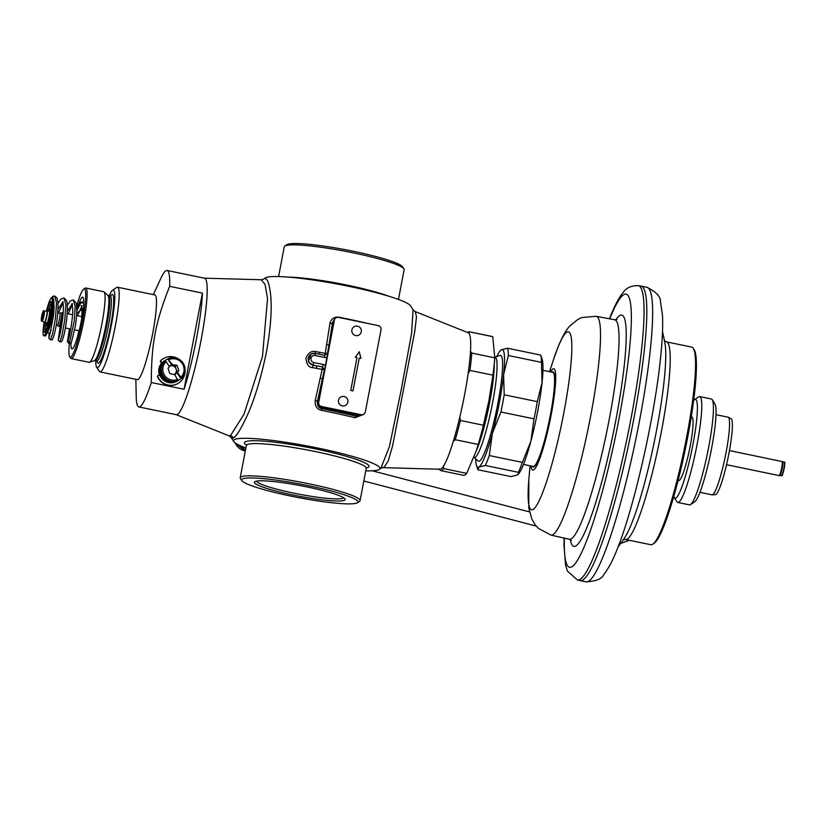 <?xml version="1.0" encoding="UTF-8"?>
<svg xmlns="http://www.w3.org/2000/svg" width="826" height="826" viewBox="0 0 826 826"><rect width="100%" height="100%" fill="white"/><g stroke="black" fill="none" stroke-linecap="round" stroke-linejoin="round"><path stroke-width="1.24" d="M474.145 457.397L478.151 461.011A54.062 7.155 101.7 0 0 478.667 461.28A54.062 7.155 101.7 0 0 497.841 403.635A54.062 7.155 -78.3 0 0 500.566 355.397A54.062 7.155 -78.3 0 0 499.988 355.448L494.877 357.173M494.795 357.152L495.135 357.224A51.171 6.773 -78.3 0 1 492.554 402.881A51.171 6.773 101.7 0 1 474.403 457.449L473.959 457.356M453.288 441.456L455.25 439.711L478.233 444.46L476.323 450.738L478.863 443.004A55.311 7.32 101.7 0 0 489.168 401.694A55.311 7.32 -78.3 0 0 493.494 372.247L494.423 362.067A70.881 9.385 -78.3 0 0 494.764 357.823L471.77 353.074L470.469 351.37M467.588 332.496L468.094 332.155A70.881 9.385 101.7 0 1 469.457 331.794L492.441 336.543A70.881 9.385 101.7 0 1 492.771 336.667L494.764 357.823M478.233 444.46A70.881 9.385 -78.3 0 0 483.375 425.235L488.971 400.373L492.915 375.169A70.881 9.385 -78.3 0 0 494.423 362.067M483.375 425.235L460.381 420.475L459.875 416.789M468.105 373.62L469.932 370.42A70.881 9.385 -78.3 0 0 471.77 353.074M492.915 375.169L469.932 370.42M455.25 439.711A70.881 9.385 -78.3 0 0 460.381 420.475M476.323 450.738L466.7 473.36A70.881 9.385 101.7 0 1 463.727 475.363L440.743 470.603A70.881 9.385 101.7 0 1 440.413 470.49L439.112 468.786M466.7 473.36L443.707 468.6A70.881 9.385 101.7 0 1 440.743 470.603M469.457 331.794A70.881 9.385 101.7 0 1 469.787 331.907L492.771 336.667M443.707 468.6L443.335 466.37M468.755 333.126L469.787 331.907M153.357 294.624L160.709 278.62A69.673 9.22 -78.3 0 1 165.943 270.721A69.673 9.22 101.7 0 1 167.079 270.474L204.518 278.217A69.673 9.22 101.7 0 1 200.243 344.349A69.673 9.22 101.7 0 1 177.435 414.435A69.694 9.22 -78.3 0 0 200.408 343.544A69.694 9.22 -78.3 0 0 204.311 278.176A69.694 9.22 -78.3 0 0 204.28 278.176M135.846 379.33L136.238 396.934A69.673 9.22 -78.3 0 0 138.861 406.939L176.289 414.683A69.673 9.22 -78.3 0 0 177.435 414.435A69.694 9.22 101.7 0 1 176.083 414.642A69.694 9.22 101.7 0 1 176.062 414.631M365.753 470.841A74.474 8.57 -169.2 0 0 379.031 469.54A74.474 8.57 10.8 0 0 379.248 469.395A74.474 8.57 10.8 0 0 317.329 447.95A74.474 8.57 10.8 0 0 234.45 439.628A74.474 8.57 -169.2 0 0 233.872 441.662L231.29 437.635L229.081 435.818L230.506 435.56L244.042 414.177L262.492 356.357L267.541 298.465L265.012 284.33L261.284 279.756L263.236 279.302A6.009 5.916 -119.8 0 0 263.742 278.981L263.432 279.178M231.29 437.635L233.407 437.986C236.174 436.479 240.325 429.954 245.859 418.431C253.768 401.952 260.593 379.95 266.354 352.413C270.381 330.194 271.888 311.898 270.876 297.525C269.534 283.142 267.149 276.958 263.742 278.981M263.236 279.302L265.094 278.011A74.474 8.57 -169.2 0 1 265.311 277.877A74.474 8.57 10.8 0 1 339.961 284.557A74.474 8.57 10.8 0 1 410.47 305.744L413.041 309.771L411.616 333.239L401.033 390.812L389.407 446.639L380.858 468.27M365.691 322.966A98.139 11.296 -169.2 0 0 339.104 317.236C334.324 316.585 331.278 318.65 329.946 323.42L325.227 353.321L319.425 352.237A107.834 12.411 -169.2 0 0 315.728 351.566C311.557 350.616 308.284 352.795 305.919 358.102C306.508 364.369 308.748 367.549 312.662 367.653L312.899 365.164A110.23 12.679 10.8 0 1 316.668 365.846L322.439 366.92L324.37 369.811L317.452 401.405C316.936 405.339 318.382 407.765 321.799 408.674A100.338 11.543 10.8 0 1 356.171 416.252L360.167 415.674M370.564 384.575L375.272 359.857M312.662 367.653A107.834 12.411 10.8 0 1 316.348 368.324L322.161 369.408L315.253 400.404C314.654 405.752 316.688 409.046 321.355 410.305A98.139 11.296 10.8 0 1 354.974 417.719L362.996 414.652M326.652 344.618A2.406 0.619 -170.4 0 0 329.078 344.483L327.499 353.404L324.659 355.304L315.336 353.383M329.946 323.42A2.406 1.053 -172 0 0 332.434 322.863L329.078 344.483L333.291 322.377L332.434 322.863L334.303 319.486M354.974 417.719A2.406 0.981 103.8 0 1 356.171 416.252L358.009 415.21A6.009 5.916 60.2 0 0 361.261 414.962M321.355 410.305L321.799 408.674L323.028 407.972L358.009 415.21L358.391 414.394M315.253 400.404A2.406 0.537 -166.6 0 1 317.452 401.405L318.309 400.909A6.009 5.916 60.2 0 0 318.278 402.985M315.728 351.566L315.253 353.352A6.009 5.916 60.2 0 0 308.294 360.157A6.009 5.916 60.2 0 0 313.023 365.092L316.668 365.846L316.348 368.324M326.962 357.286A4.801 4.729 -119.8 0 1 324.504 357.431L315.181 355.5L315.295 353.363L311.165 354.013L308.284 361.674L312.899 365.164L313.839 362.542L323.162 364.462A4.801 4.729 -119.8 0 1 325.382 365.577M415.241 311.588L416.5 316.75L414.838 331.061L392.649 445.648L388.282 460.732L384.173 467.34L381.096 468.105A6.009 5.916 -119.8 0 1 384.173 467.34M233.872 441.662A74.474 8.57 -169.2 0 0 245.89 447.981M403.883 268.78A61.01 7.021 10.8 0 0 346.042 251.424A61.01 7.021 10.8 0 0 284.98 245.972A61.01 7.021 -169.2 0 0 284.825 246.065L286.88 244.682A59.235 6.814 -169.2 0 1 287.025 244.589A59.235 6.814 10.8 0 1 346.321 249.886A59.235 6.814 10.8 0 1 402.479 266.736L403.883 268.78A61.01 7.021 10.8 0 1 404.131 269.648L398.452 299.435M284.825 246.065A61.01 7.021 -169.2 0 0 284.268 246.788L278.589 276.565M343.678 497.779A44.449 5.111 10.8 0 1 343.286 498.109A44.449 5.111 -169.2 0 1 297.453 493.876A44.449 5.111 -169.2 0 1 256.494 481.145M254.945 481.641A46.225 5.317 -169.2 0 0 254.821 481.713A46.225 5.317 -169.2 0 0 293.168 495.022A46.225 5.317 -169.2 0 0 344.679 500.205A46.225 5.317 10.8 0 0 345.02 498.925A46.225 5.317 10.8 0 0 301.201 485.771A46.225 5.317 10.8 0 0 254.945 481.641M241.863 480.67A59.235 6.814 -169.2 0 1 242.307 479.028A59.235 6.814 10.8 0 1 308.325 485.657A59.235 6.814 10.8 0 1 357.462 502.724A59.235 6.814 10.8 0 1 357.307 502.817A59.235 6.814 -169.2 0 1 298.021 497.52A59.235 6.814 -169.2 0 1 241.863 480.67L240.459 478.636A61.01 7.021 -169.2 0 1 240.211 477.758A61.01 7.021 -169.2 0 1 240.913 476.943A61.01 7.021 10.8 0 1 305.455 483.076A61.01 7.021 10.8 0 1 360.074 500.618A61.01 7.021 10.8 0 1 359.516 501.341L357.462 502.724M413.041 309.771L415.261 311.598L468.259 332.764A69.694 9.22 -78.3 0 1 463.613 399.66A69.694 9.22 -78.3 0 1 440.96 468.972A69.694 9.22 101.7 0 1 440.031 469.24L383.047 467.65M580.089 580.616A150.384 19.907 -78.3 0 0 580.193 580.637A150.384 19.907 -78.3 0 0 597.848 553.905A150.384 19.907 -78.3 0 0 638.725 390.884A150.384 19.907 -78.3 0 0 641.11 286.106A150.384 19.907 -78.3 0 0 641.007 286.085L638.25 285.631A150.27 19.886 101.7 0 1 636.03 389.986A150.27 19.886 101.7 0 1 595.123 553.255A150.27 19.886 -78.3 0 1 577.374 579.945L580.089 580.616M523.498 464.418L533.286 466.442A48.053 6.36 101.7 0 0 538.924 457.893A48.053 6.36 -78.3 0 0 551.995 405.803A48.053 6.36 -78.3 0 0 552.749 372.33L542.961 370.306M476.447 465.286L477.862 469.736L478.894 467.041A60.061 7.95 -78.3 0 0 492.41 433.216L489.281 455.539A64.872 8.59 101.7 0 1 485.327 465.472L478.894 467.041A60.061 7.95 101.7 0 1 476.447 465.286A60.061 7.95 101.7 0 1 475.652 458.76M500.112 350.833L501.258 349.821A60.061 7.95 -78.3 0 0 500.112 350.833A60.061 7.95 -78.3 0 0 496.798 356.522M500.917 411.998A64.872 8.59 101.7 0 0 504.201 394.797L503.592 374.601L508.362 355.521A64.872 8.59 101.7 0 0 507.68 348.252L501.258 349.821A60.061 7.95 101.7 0 1 503.592 374.601A60.061 7.95 101.7 0 1 492.41 433.216L500.917 411.998L534.009 418.844L530.891 441.167L522.383 462.384A64.872 8.59 -78.3 0 1 518.418 472.317L518.222 474.341L517.375 475.002L510.953 476.581L477.862 469.736M518.222 474.341L518.521 473.99A60.061 7.95 101.7 0 0 530.891 441.167A60.061 7.95 101.7 0 0 542.062 382.562A60.061 7.95 101.7 0 0 542.197 359.537L540.772 355.097A64.872 8.59 101.7 0 1 541.464 362.366L542.062 382.562L537.292 401.642A64.872 8.59 101.7 0 1 534.009 418.844M507.68 348.252L540.772 355.097M508.362 355.521L541.464 362.366M504.201 394.797L537.292 401.642M489.281 455.539L522.383 462.384M485.327 465.472L518.418 472.317M695.234 356.254A100.906 13.35 -78.3 0 0 693.282 348.345A100.906 13.35 -78.3 0 0 691.723 347.096L666.406 341.861A100.906 13.35 101.7 0 1 669.907 351.019A100.906 13.35 101.7 0 1 654.636 463.314A100.906 13.35 101.7 0 1 625.519 539.492L650.847 544.726A100.906 13.35 101.7 0 0 652.767 544.21A100.906 13.35 101.7 0 0 681.45 462.054A100.906 13.35 101.7 0 0 695.234 356.254M693.282 348.345L694.191 349.749A99.709 13.195 -78.3 0 1 696.111 357.555A99.709 13.195 101.7 0 1 682.503 462.106A99.709 13.195 101.7 0 1 654.161 543.281L652.767 544.21M728.233 417.233L731.093 418.679A38.801 5.132 101.7 0 1 730.194 446.308A38.801 5.132 101.7 0 1 719.756 487.722A38.801 5.132 -78.3 0 1 715.378 494.64L712.177 494.826A39.638 5.245 -78.3 0 0 716.648 487.774A39.638 5.245 101.7 0 0 727.314 445.462A39.638 5.245 101.7 0 0 728.233 417.233A39.638 5.245 101.7 0 0 728.047 417.171L716.008 414.683M699.942 492.327L711.991 494.815A39.638 5.245 -78.3 0 0 712.177 494.826M712.218 399.67L714.934 403.883A50.458 6.68 101.7 0 1 712.817 441.611A50.458 6.68 101.7 0 1 699.643 493.112A50.458 6.68 -78.3 0 1 694.676 501.816L690.515 504.603A54.062 7.155 -78.3 0 0 695.833 495.27A54.062 7.155 101.7 0 0 709.957 440.093A54.062 7.155 101.7 0 0 712.218 399.67A54.062 7.155 101.7 0 0 711.382 399.01L699.725 396.594A54.062 7.155 101.7 0 1 698.868 434.259A54.062 7.155 101.7 0 1 684.176 492.864A54.062 7.155 -78.3 0 1 677.826 502.466L689.483 504.882A54.062 7.155 -78.3 0 0 690.515 504.603M693.623 400.517A50.458 6.68 101.7 0 1 694.532 399.66L698.693 396.872A54.062 7.155 101.7 0 1 699.725 396.594M673.779 496.447A50.458 6.68 -78.3 0 0 674.274 497.593L676.99 501.805A54.062 7.155 -78.3 0 0 677.826 502.466M674.274 497.593A50.458 6.68 -78.3 0 0 680.985 489.25A50.458 6.68 101.7 0 0 695.182 431.42A50.458 6.68 101.7 0 0 694.532 399.66M691.238 416.923L691.847 417.047A32.431 4.295 101.7 0 1 691.331 439.639A32.431 4.295 101.7 0 1 682.513 474.805A32.431 4.295 -78.3 0 1 678.704 480.567L678.094 480.443M167.079 270.474A69.673 9.22 101.7 0 1 169.64 286.333C155.329 322.77 151.437 343.162 151.292 382.51L184.064 389.283L202.411 293.116A69.673 9.22 101.7 0 1 184.064 389.283M151.292 382.51A69.673 9.22 101.7 0 1 139.997 406.691A69.673 9.22 -78.3 0 1 138.861 406.939M169.64 286.333L202.411 293.116M159.521 375.365A12.008 11.822 -119.8 0 1 162.02 362.697M154.854 294.934A43.251 5.72 101.7 0 1 152.201 335.986A43.251 5.72 101.7 0 1 138.045 379.485A43.251 5.72 -78.3 0 1 137.333 379.64L100.029 371.917A43.251 5.72 -78.3 0 0 100.731 371.762A43.251 5.72 101.7 0 0 114.886 328.263A43.251 5.72 101.7 0 0 117.54 287.221L154.854 294.934M78.883 330.741A14.414 1.91 -78.3 0 0 78.677 332.641M70.964 343.203A26.432 3.5 -78.3 0 0 71.945 348.933A26.432 3.5 -78.3 0 0 72.378 348.84A26.432 3.5 -78.3 0 0 81.031 322.264A26.432 3.5 -78.3 0 0 82.652 297.174A26.432 3.5 -78.3 0 0 82.218 297.267A26.432 3.5 -78.3 0 0 76.777 310.318M69.353 343.73A34.837 4.615 -78.3 0 0 69.704 356.739A34.837 4.615 -78.3 0 0 70.819 357.049A34.837 4.615 101.7 0 0 82.6 320.023A34.837 4.615 101.7 0 0 83.787 289.059A34.837 4.615 -78.3 0 0 83.694 289.121A34.837 4.615 -78.3 0 0 76.642 306.167M69.704 356.739L70.613 358.143A36.034 4.77 -78.3 0 0 71.17 358.587A36.034 4.77 -78.3 0 0 71.759 358.463A36.034 4.77 101.7 0 0 83.55 322.212A36.034 4.77 101.7 0 0 85.77 288.006A36.034 4.77 101.7 0 0 85.171 288.129A36.034 4.77 -78.3 0 0 85.078 288.191A36.034 4.77 -78.3 0 0 84.975 288.264M85.77 288.006L103.725 291.723A36.034 4.77 101.7 0 1 104.066 291.898A36.034 4.77 101.7 0 1 101.237 327.282A36.034 4.77 101.7 0 1 89.714 362.18A36.034 4.77 -78.3 0 1 89.507 362.273A36.034 4.77 -78.3 0 1 89.125 362.304L71.17 358.587M95.754 360.735A39.638 5.245 -78.3 0 0 96.642 367.178A39.638 5.245 -78.3 0 0 97.902 367.529A39.638 5.245 101.7 0 0 111.324 325.392A39.638 5.245 101.7 0 0 112.666 290.163A39.638 5.245 -78.3 0 0 112.553 290.225A39.638 5.245 -78.3 0 0 109.187 295.791M117.54 287.221A43.251 5.72 101.7 0 0 116.838 287.365A43.251 5.72 -78.3 0 0 116.714 287.438A43.251 5.72 -78.3 0 0 116.6 287.531M96.642 367.178L99.357 371.38A43.251 5.72 -78.3 0 0 100.029 371.917M57.366 325.052A6.009 0.795 -78.3 0 0 57.428 325.083A6.009 0.795 -78.3 0 0 57.521 325.062A6.009 0.795 101.7 0 0 59.493 319.012A6.009 0.795 101.7 0 0 59.864 313.312A6.009 0.795 101.7 0 0 59.792 313.322M46.855 322.852A6.009 0.795 -78.3 0 0 46.937 322.904A6.009 0.795 -78.3 0 0 47.03 322.883A6.009 0.795 101.7 0 0 48.992 316.843A6.009 0.795 101.7 0 0 49.364 311.144A6.009 0.795 101.7 0 0 49.271 311.165M178.168 380.549L177.807 380.765A11.967 11.781 -119.8 0 1 160.244 367.962A11.967 11.781 -119.8 0 1 165.923 359.981L166.284 359.775A11.967 11.781 60.2 0 0 165.386 379.795A11.967 11.781 60.2 0 0 178.313 380.466M177.012 365.288L171.56 364.586L167.802 358.949A11.967 11.781 60.2 0 0 164.849 360.931L166.078 361.623L169.475 366.723L168.05 368.355L169.867 373.651L174.771 374.663L177.982 380.621A11.967 11.781 60.2 0 0 180.925 378.638L180.801 377.317L177.404 372.216L178.819 370.585L177.012 365.288L175.174 366.331L170.393 365.35M178.829 380.177L178.468 380.383A11.967 11.781 -119.8 0 1 160.905 367.591A11.967 11.781 -119.8 0 1 166.584 359.599L166.945 359.393M177.507 380.931L176.816 381.323A11.967 11.781 -119.8 0 1 159.253 368.53A11.967 11.781 -119.8 0 1 164.932 360.539L165.634 360.146A11.967 11.781 60.2 0 0 164.725 380.166A11.967 11.781 60.2 0 0 177.662 380.848M167.802 358.949L172.107 364.276M169.805 366.011A4.853 4.77 -119.8 0 1 175.876 368.386L175.174 366.331M176.31 369.635A4.853 4.77 -119.8 0 1 175.628 373.207L176.991 371.628L175.876 368.386M174.771 374.188L175.628 373.207M171.56 364.586L169.351 366.537M174.875 374.818L176.857 372.536L180.925 378.638M177.404 372.216L176.857 372.536M178.819 370.585L176.991 371.628M159.945 375.334L158.489 375.427A0.836 0.826 60.2 0 0 157.787 376.594A14.414 14.197 60.2 0 0 185.065 370.668M178.302 358.845A14.414 14.197 60.2 0 0 160.843 360.58A0.836 0.826 60.2 0 0 161.06 361.933L162.33 362.573M158.127 375.531L157.88 375.675A0.836 0.826 60.2 0 0 157.529 376.739A14.414 14.197 60.2 0 0 177.724 383.625L177.972 383.481M163.662 358.453L163.414 358.598A14.414 14.197 60.2 0 0 160.585 360.725A0.836 0.826 60.2 0 0 160.802 362.087L162.154 362.759M51.264 307.241A12.008 1.59 -78.3 0 0 50.603 308.945M47.196 325.413A12.008 1.59 -78.3 0 0 47.123 327.251M44.955 335.996A19.225 2.54 -78.3 0 0 45.275 335.924A19.225 2.54 101.7 0 0 51.563 316.595A19.225 2.54 101.7 0 0 52.74 298.351L51.573 298.103A19.225 2.54 101.7 0 1 50.396 316.348A19.225 2.54 101.7 0 1 44.108 335.686A19.225 2.54 -78.3 0 1 43.788 335.748L44.955 335.996M51.573 298.103A19.225 2.54 101.7 0 0 51.264 298.176A19.225 2.54 -78.3 0 0 46.504 310.69M44.119 322.192A19.225 2.54 -78.3 0 0 43.788 335.748M48.228 320.075L48.228 321.397A8.405 1.115 101.7 0 1 46.442 325.258A8.405 1.115 101.7 0 1 46.173 322.749M48.6 310.989A8.405 1.115 101.7 0 1 49.849 308.79A8.405 1.115 101.7 0 1 50.118 311.485L49.55 313.137M83.23 308.305L76.684 313.302M69.002 343.482L71.397 342.718M83.632 302.812L80.803 302.935L76.777 310.834M72.502 303.906L71.955 303.607L72.688 308.387C73.215 318.506 68.919 339.682 68.021 340.457L69.322 343.585L74.237 321.128L75.187 306.384L73.328 299.91L76.106 303.07C77.179 308.397 76.901 316.182 75.28 326.435L71.294 342.862M51.408 298.114L52.74 296.297L53.339 299.559M245.446 450.294L243.949 449.055M242.545 447.857L239.963 445.586M336.068 317.793L335.707 318A3.603 3.552 60.2 0 0 333.993 320.405L318.34 402.458A3.603 3.552 60.2 0 0 321.169 406.702L360.817 414.9A3.603 3.552 60.2 0 0 363.275 414.507L363.636 414.301A3.603 3.552 60.2 0 0 365.35 411.895L381.003 329.842A3.603 3.552 60.2 0 0 378.174 325.599L338.526 317.401A3.603 3.552 60.2 0 0 334.365 320.199L318.712 402.252A3.603 3.552 60.2 0 0 321.531 406.485L361.179 414.693A3.603 3.552 60.2 0 0 363.636 414.301M350.74 390.43L352.991 390.894L359.258 358.071L360.952 358.422L359.289 351.762L355.304 357.255L357.008 357.606L350.74 390.43M360.91 358.422L359.258 351.804M359.258 358.071L352.96 390.894M354.178 326.714A4.801 4.801 0 0 1 361.313 330.132A4.801 4.801 0 0 1 358.949 335.057A4.801 4.729 -119.8 0 1 355.665 335.573A4.801 4.729 60.2 0 1 354.178 326.714A4.801 4.729 60.2 0 1 357.462 326.187M340.766 397.038A4.801 4.801 0 0 1 347.891 400.455A4.801 4.801 0 0 1 345.536 405.38A4.801 4.729 -119.8 0 1 342.253 405.896A4.801 4.729 60.2 0 1 340.766 397.038A4.801 4.729 60.2 0 1 344.039 396.521M494.216 364.318A51.171 6.773 101.7 0 1 489.704 402.293A51.171 6.773 101.7 0 1 476.375 450.573M233.407 437.986A6.009 5.916 60.2 0 0 230.506 435.56M325.227 353.321L327.705 353.394M320.23 378.246L322.532 378.793L318.65 400.868M322.161 369.408L324.566 369.8M323.162 364.462L322.078 369.284M319.425 352.237L318.95 354.117M325.103 353.404L324.504 357.431M333.632 322.326L333.291 322.377A6.009 5.916 60.2 0 1 333.972 320.54M375.314 325.01L340.281 317.711A6.009 5.916 60.2 0 0 339.569 317.618M319.693 406.02A6.009 5.916 60.2 0 0 323.028 407.972L323.41 407.156M315.181 355.5A3.603 3.552 60.2 0 0 311.01 358.298A3.603 3.552 60.2 0 0 313.839 362.542M376.047 325.165L339.476 317.597M315.295 353.363L321.872 354.715M240.686 445.906L245.477 450.139A21.621 21.29 -119.8 0 1 240.758 445.937M288.728 277.144A61.01 7.021 10.8 0 1 388.809 296.235M360.074 500.618L366.228 468.363A61.01 7.021 10.8 0 0 311.608 450.81A61.01 7.021 10.8 0 0 247.067 444.677A61.01 7.021 -169.2 0 0 246.365 445.493L240.211 477.758M246.509 445.152A63.416 7.3 -169.2 0 1 245.188 441.848A63.416 7.3 10.8 0 1 316.399 449.065A63.416 7.3 10.8 0 1 368.293 467.32A63.416 7.3 -169.2 0 1 366.362 467.96M586.016 581.845A150.384 19.907 101.7 0 0 603.682 555.113A150.384 19.907 -78.3 0 0 644.559 392.082A150.384 19.907 -78.3 0 0 646.934 287.314C656.154 291.898 660.655 296.617 660.428 301.469L662.452 314.943C663.03 325.65 662.442 339.527 660.686 356.574C654.946 415.53 634.254 507.432 617.084 549.424C612.913 560.183 608.555 568.443 604.023 574.204C602.299 578.737 596.3 581.287 586.016 581.845L580.193 580.637M609.722 318.846A139.47 18.461 101.7 0 1 629.185 352.217A139.47 18.461 101.7 0 1 585.954 542.506A139.47 18.461 -78.3 0 1 564.365 538.129M570.332 539.615A118.056 15.622 -78.3 0 0 587.782 525.346A118.056 15.622 101.7 0 0 622.412 380.352A118.056 15.622 101.7 0 0 615.793 319.858M571.303 540.41L569.362 539.254A112.047 14.827 -78.3 0 0 582.557 519.347A112.047 14.827 101.7 0 0 613.037 397.75A112.047 14.827 101.7 0 0 614.75 319.796L616.991 319.507M614.75 319.796L596.258 316.317A111.716 14.785 101.7 0 1 594.544 394.033A111.716 14.785 101.7 0 1 564.158 515.269A111.716 14.785 -78.3 0 1 551.004 535.114L569.362 539.254M530.055 465.771L529.032 477.098A90.881 12.029 -78.3 0 0 542.238 493.659A90.881 12.029 101.7 0 0 570.415 369.635A90.881 12.029 101.7 0 0 557.705 347.983A90.881 12.029 -78.3 0 0 553.079 360.859L558.015 347.126C563.125 334.623 566.832 329.213 569.692 326.105L577.715 319.486L581.989 317.504L596.258 316.317M550.519 371.865A51.78 6.856 101.7 0 1 554.267 395.86A51.78 6.856 101.7 0 1 538.872 460.939A51.78 6.856 -78.3 0 1 531.046 465.978M532.295 466.236A48.651 6.443 -78.3 0 0 538.882 458.378A48.651 6.443 101.7 0 0 552.656 402.097A48.651 6.443 101.7 0 0 551.758 372.123M617.951 547.194A259.478 259.478 0 0 0 624.57 537.922A104.499 13.825 -78.3 0 0 654.171 442.375A104.499 13.825 -78.3 0 0 664.909 342.924A259.478 259.478 0 0 0 662.514 331.784M784.452 462.994A6.195 0.816 101.7 0 1 784.122 468.776A6.195 0.816 101.7 0 1 782.067 475.115M784.256 462.488L782.666 461.682A7.124 0.94 101.7 0 1 782.17 468.559A7.124 0.94 101.7 0 1 779.858 475.6A7.124 0.94 101.7 0 1 779.775 475.631L781.84 475.435C782.077 479.059 786.362 458.667 784.256 462.488L784.256 462.488A6.66 0.878 101.7 0 1 783.791 468.91A6.66 0.878 101.7 0 1 781.633 475.497A6.66 0.878 101.7 0 1 781.561 475.518L781.561 475.518A6.66 0.878 101.7 0 1 781.489 475.508M781.923 461.486A7.207 0.95 101.7 0 1 782.046 461.466A7.207 0.95 101.7 0 1 781.675 467.898A7.207 0.95 -78.3 0 1 779.125 475.58L779.775 475.631M89.507 362.273L94.422 360.621A33.412 4.419 -78.3 0 0 94.618 360.528A33.412 4.419 101.7 0 0 105.305 328.18A33.412 4.419 101.7 0 0 107.917 295.367L104.066 291.898M108.485 295.646A33.154 4.388 101.7 0 1 106.451 327.117A33.154 4.388 101.7 0 1 95.599 360.466A33.154 4.388 -78.3 0 1 95.052 360.59L96.704 360.931A33.154 4.388 -78.3 0 0 97.251 360.807A33.154 4.388 101.7 0 0 108.103 327.457A33.154 4.388 101.7 0 0 110.137 295.987L107.917 295.367M110.56 296.007A35.074 4.646 -78.3 0 1 111.809 294.614A35.074 4.646 101.7 0 1 110.622 325.795A35.074 4.646 101.7 0 1 98.759 363.068A35.074 4.646 -78.3 0 1 97.096 361.076M61.392 327.127L59.823 326.807A7.207 0.95 -78.3 0 0 59.947 326.776A7.207 0.95 -78.3 0 0 62.301 319.528A7.207 0.95 -78.3 0 0 62.745 312.682L61.444 312.765A6.887 0.909 -78.3 0 0 61.403 312.786M59.823 326.807L58.667 326.208A6.887 0.909 -78.3 0 0 58.842 326.218A6.887 0.909 -78.3 0 0 61.145 319.032A6.887 0.909 -78.3 0 0 61.444 312.765L59.833 313.312M44.656 322.377A6.009 0.795 -78.3 0 0 44.759 322.46A6.009 0.795 -78.3 0 0 44.852 322.439A6.009 0.795 -78.3 0 0 46.814 316.399A6.009 0.795 -78.3 0 0 47.185 310.69A6.009 0.795 -78.3 0 0 47.092 310.721M46.937 322.904L44.428 322.346A5.968 0.785 -78.3 0 0 44.563 322.336A5.968 0.785 -78.3 0 0 46.535 316.234A5.968 0.785 -78.3 0 0 46.845 310.669L46.845 310.669A5.968 0.785 -78.3 0 0 46.783 310.69M49.364 311.144L43.654 310.999C43.623 308.191 39.555 322.264 42.095 321.159L42.095 321.159A5.276 0.702 -78.3 0 0 42.198 321.149A5.276 0.702 -78.3 0 0 43.943 315.749A5.276 0.702 -78.3 0 0 44.232 310.824L44.232 310.824A5.276 0.702 -78.3 0 0 44.17 310.844M41.548 319.838A4.12 0.547 -78.3 0 0 42.942 315.46A4.12 0.547 -78.3 0 0 43.086 311.805A4.12 0.547 -78.3 0 0 41.692 316.182A4.12 0.547 -78.3 0 0 41.548 319.838M168.163 358.742C179.676 352.537 191.415 370.141 181.297 378.432A11.967 11.781 60.2 0 0 168.174 358.742M165.221 360.714A11.967 11.781 60.2 0 0 178.344 380.404M161.452 363.316A11.967 11.781 -119.8 0 1 162.03 362.697M180.801 377.317A10.769 10.604 60.2 0 0 169.02 359.651M166.078 361.623A10.769 10.604 60.2 0 0 177.848 379.289M50.5 332.847L49.188 333.188A15.622 2.065 -78.3 0 0 49.436 333.136A15.622 2.065 -78.3 0 0 51.098 330.204M53.463 302.378A15.622 2.065 101.7 0 1 52.038 317.834A15.622 2.065 101.7 0 1 47.216 332.579M47.03 310.669A15.622 2.065 101.7 0 1 50.593 301.696A15.622 2.065 101.7 0 1 50.056 315.573A15.622 2.065 101.7 0 1 44.78 332.166A15.622 2.065 101.7 0 1 44.604 322.419M45.616 330.937A14.414 1.91 101.7 0 1 45.936 322.698M48.362 310.937A14.414 1.91 101.7 0 1 51.346 303.256M48.755 321.51L48.228 321.397M50.727 311.619L50.118 311.485M50.541 312.775L49.849 312.631M50.314 314.148L49.467 313.973L50.303 314.169M49.137 319.93L48.311 319.755L49.137 319.92M49.013 320.457L48.373 320.323M72.099 303.916L67.36 311.371M62.776 301.986L58.026 309.44M60.174 326.869L58.192 340.26L59.813 341.768L61.94 335.666L64.738 320.457L65.873 304.908L64.005 297.98L60.938 299.002L58.047 303.235M49.157 333.177L48.868 338.319L50.479 339.837L52.616 333.725L55.414 318.516L56.55 302.966L54.671 296.049L52.74 296.297M245.188 451.017A14.052 13.835 -119.8 0 1 235.162 442.932L245.188 451.017A14.052 13.835 -119.8 0 0 245.301 451.037L245.188 451.017M204.311 278.176L261.284 279.756M379.248 469.395L381.096 468.105M361.396 414.972L360.136 415.685M366.651 467.578L366.228 468.363M246.365 445.493L246.241 444.595L246.654 444.987M176.083 414.642L229.081 435.818M646.934 287.314L641.11 286.106M638.25 285.631C625.736 285.59 623.733 292.528 621.637 294.355C617.827 299.724 613.986 307.303 610.135 317.091L609.464 318.805M577.374 579.945L567.462 571.107L565.593 565.345L563.972 545.077L564.117 538.077M551.004 535.114L538.376 528.372L535.238 524.851L531.903 519.213L528.795 508.052L528.805 479.792M549.527 371.659L553.079 360.859M623 539.843L625.519 539.492M664.218 340.539L666.406 341.861M729.451 450.583L782.666 461.682M779.125 475.58L726.539 464.708M83.694 289.121L85.078 288.191M94.422 360.621L95.052 360.59M110.921 295.894L110.137 295.987M97.22 360.828L97.385 361.334L96.704 360.931M112.553 290.225L116.714 287.438M65.388 327.953L70.726 329.058M74.712 329.884L79.131 330.792M56.261 324.835L58.667 326.208M67.216 313.612L72.523 314.706M76.55 315.542L81.857 316.637M57.789 312.889L59.864 313.312M42.095 321.159L44.428 322.346M47.134 332.764L49.188 333.188M51.77 303.059L51.233 302.698C51.904 301.356 51.377 306.322 49.643 317.597C47.061 327.654 45.616 332.259 45.285 331.402L45.347 331.371M46.442 325.258L47.671 325.516M49.849 308.79L51.078 309.048M83.653 302.244L81.216 301.903L79.389 303.049L76.704 307.086M77.53 315.738L81.66 306.663M69.498 328.8L67.412 341.654L69.136 343.699L71.284 342.873M78.831 330.73L77.499 336.936M81.836 305.837L81.289 305.537L82.042 311.578L81.681 318.857M58.687 338.526L58.687 338.526C58.481 339.321 60.339 335.253 62.487 319.889C63.478 311.856 63.643 306.095 62.952 302.584L62.631 301.686L63.179 301.975M49.364 336.595L53.256 317.143C54.144 309.678 54.279 304.247 53.669 300.829L53.298 299.755L53.845 300.055M73.338 299.91L70.189 300.994L67.381 305.166M59.813 341.768C61 339.94 60.794 346.435 64.046 334.633C66.503 323.968 67.577 313.735 67.288 303.947L66.596 300.581L63.994 297.98M50.479 339.837C51.666 338.01 51.47 344.494 54.712 332.713C57.17 322.068 58.243 311.846 57.954 302.048L56.911 297.856L54.671 296.049M72.337 304.732L68.197 313.818M63.003 302.801L58.481 313.033M536.208 526.079L363.812 481M620.698 543.456L629.329 540.287M529.497 511.903L372.258 470.789"/></g></svg>
